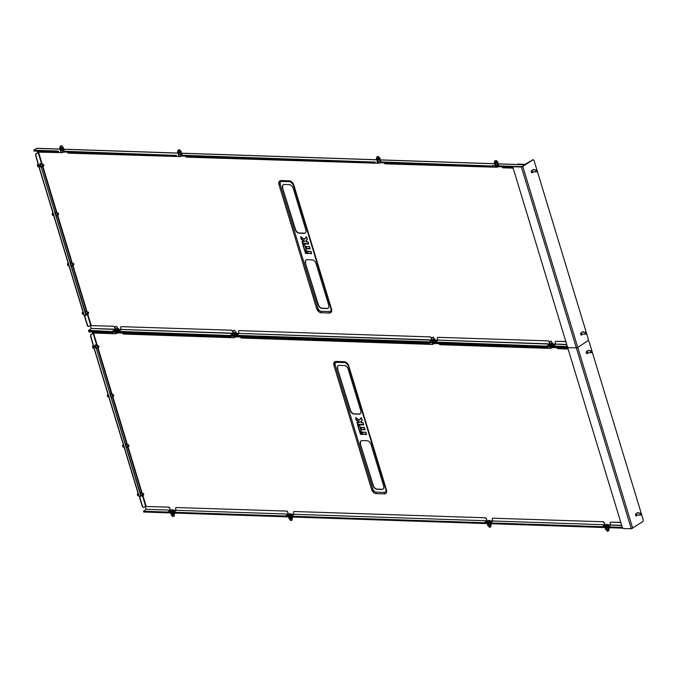 <?xml version="1.0" encoding="UTF-8"?>
<svg xmlns="http://www.w3.org/2000/svg" width="677" height="677" viewBox="0 0 677 677"><rect width="100%" height="100%" fill="white"/><g stroke="black" fill="none" stroke-linecap="round" stroke-linejoin="round"><path stroke-width="1.02" d="M140.867 495.962A1.142 0.787 -88.1 0 1 140.511 496.173A1.142 0.787 91.9 0 0 141.129 495.987M607.844 527.265L602.234 527.078L604.493 525.53M607.988 527.62L602.208 527.468L602.115 526.698L490.089 522.923L490.19 523.693L602.09 527.425M489.92 523.296L484.309 523.101L486.577 521.552M490.072 523.651L484.292 523.499L484.199 522.72L291.398 516.221L291.254 516.763L484.173 523.448M287.894 514.858L285.609 516.407L291.228 516.602M291.372 516.957L285.601 516.805L285.508 516.026L173.481 512.252L173.337 512.794L285.482 516.754M173.312 512.624L167.701 512.438L169.978 510.881M173.456 512.98L167.684 512.827L167.591 512.049L143.532 511.245L143.634 512.015L167.566 512.785M622.341 527.375L608.014 526.892L607.861 527.434L622.933 528.128M360.392 444.027L373.035 485.629A3.91 2.539 -123.7 0 0 376.945 489.259L381.896 489.429A3.91 2.539 -123.7 0 0 382.987 489.141A3.91 2.539 -123.7 0 0 383.647 485.984L371.013 444.383A3.91 2.539 -123.7 0 0 367.103 440.744L362.153 440.575A3.91 2.539 -123.7 0 0 361.053 440.871A3.91 2.539 -123.7 0 0 360.392 444.027L373.281 485.46A3.91 2.539 -123.7 0 0 377.191 489.099L382.141 489.268A3.91 2.539 -123.7 0 0 383.114 489.048M337.535 368.787L350.178 410.389A3.91 2.539 -123.7 0 0 354.079 414.019L359.038 414.189A3.91 2.539 -123.7 0 0 360.13 413.901A3.91 2.539 -123.7 0 0 360.79 410.744L348.147 369.143A3.91 2.539 -123.7 0 0 344.246 365.504L339.287 365.335A3.91 2.539 -123.7 0 0 338.195 365.631A3.91 2.539 -123.7 0 0 337.535 368.787L350.424 410.22A3.91 2.539 -123.7 0 0 354.333 413.859L359.284 414.028A3.91 2.539 -123.7 0 0 360.249 413.808M385.949 489.733A3.258 2.116 56.3 0 1 386.059 490.817A3.258 2.116 56.3 0 1 384.443 492.433L376.192 492.162A3.258 2.116 56.3 0 1 372.934 489.132M348.308 365.808L385.907 489.564A1.625 0.525 163.1 0 0 385.907 489.657L386.059 490.817M335.284 365.199A3.258 2.116 56.3 0 1 336.74 362.33L344.999 362.61A3.258 2.116 56.3 0 1 345.634 362.728A3.258 2.116 56.3 0 1 348.249 365.639A1.625 0.525 163.1 0 0 348.257 365.732L385.907 489.657A1.625 0.525 163.1 0 0 386.44 489.869L348.782 365.944A4.561 2.962 -123.7 0 0 344.229 361.704L335.97 361.425A4.561 2.962 -123.7 0 0 333.93 365.445L371.58 489.369A4.561 2.962 -123.7 0 0 376.133 493.618L384.392 493.888A4.561 2.962 -123.7 0 0 386.44 489.869M143.626 507.403L142.458 506.921L143.626 507.403L146.046 505.956L142.822 495.344M142.458 506.921L139.234 496.326M97.149 345.016L93.544 333.169L91.124 334.616L90.498 335.902L93.646 347.047L95.161 347.013L96.142 347.919L140.926 495.336L140.241 496.359L139.115 496.021M90.498 335.902L91.124 334.616M93.485 333.033L90.845 334.607M140.672 492.611A1.142 0.787 91.9 0 0 140.063 492.484M125.88 443.926A1.142 0.787 91.9 0 0 125.27 443.799M110.605 393.735A1.142 0.787 91.9 0 0 110.029 393.633M95.812 345.05A1.142 0.787 91.9 0 0 94.636 346.184M142.737 506.929L139.521 496.334M93.815 346.819L90.777 335.91M146.097 506.134L145.631 506.286L146.046 505.956M550.503 345.405L549.783 345.812L550.503 345.405M553.422 345.405L552.601 345.253L553.278 344.931L551.84 345.888L549.952 345.829L549.91 345.278M432.586 341.436L431.867 341.834L432.586 341.436M435.506 341.436L434.685 341.284L435.362 340.954L433.923 341.919L432.036 341.851L431.994 341.301M236.815 334.743L235.994 334.582L236.671 334.26L235.232 335.225L233.345 335.157L233.303 334.607M233.895 334.734L233.176 335.14L233.895 334.734M118.898 330.765L118.069 330.613L118.754 330.283L117.307 331.248L115.428 331.188L115.386 330.638M115.979 330.765L115.259 331.163L115.979 330.765M113.626 332.297L118.585 332.458M231.542 336.266L236.501 336.435M430.233 342.96L429.565 343.366L429.463 342.587L435.193 343.129M548.15 346.937L553.117 347.106M608.505 526.173L607.954 526.139M604.781 526.647L604.451 525.58L605.136 525.978L608.031 524.785L608.361 525.851L607.252 526.647L604.739 526.681M490.588 522.195L490.038 522.17M486.856 522.669L486.535 521.603L487.22 522.001L490.114 520.808L490.444 521.874L489.336 522.669L486.822 522.703M291.897 515.502L291.372 515.476M173.981 511.533L173.456 511.499M172.525 512.083L172.203 511.008L173.464 510.221L173.794 511.287L172.525 512.083L170.215 512.04M608.344 525.809L606.736 526.757M490.427 521.832L488.819 522.788M288.351 516.035L288.114 515.578M291.669 515.129L290.221 516.094M170.426 512.057L170.198 511.6M173.752 511.16L172.305 512.117M94.137 346.979L95.161 347.013M140.241 496.359L140.926 495.336M96.142 347.919L140.681 495.496M95.889 348.088L94.915 347.174M361.179 440.795A3.91 2.539 -123.7 0 0 360.646 443.858M338.322 365.555A3.91 2.539 -123.7 0 0 337.781 368.618M359.267 421.822L359.064 422.507L356.153 420.002L356.424 419.63L359.267 421.822L359.267 422.575L357.295 422.507L357.837 424.276L363.541 424.471M363.067 422.778L363.718 424.911L357.718 424.707L357.007 422.346L359.411 422.287M356.153 420.002L355.67 417.523L359.259 420.138M362.212 420.29L360.714 422.016L362.246 420.053L361.163 417.709L359.284 420.146M361.163 417.709L359.402 420.138L361.526 417.878M435.319 342.824L435.463 343.561L547.363 347.293M88.755 331.146L88.899 331.882L112.831 332.644M553.236 346.802L553.38 347.538L568.189 347.995M118.703 332.153L118.856 332.889L230.755 336.621M236.62 336.13L236.772 336.867L429.446 343.315M550.909 347.919L550.486 348.427L439.881 344.703L438.865 343.679M550.486 348.427L550.756 347.902M432.992 343.941L432.569 344.458L241.19 338.009L240.174 336.977M432.569 344.458L432.831 343.933M234.31 337.231L233.878 337.764L123.273 334.032L122.258 333.008M233.878 337.764L234.157 337.205M568.113 349.027L557.797 348.672L556.782 347.648M116.393 333.262L115.962 333.786L92.614 332.999L92.309 332.001M115.962 333.786L116.241 333.228M620.826 522.517L610.51 522.17L620.775 522.348M621.681 525.318L610.654 524.954L610.07 523.033L610.51 522.17M608.064 524.878L621.748 525.547M608.014 526.892L610.595 525.166M603.444 521.764L492.594 518.201L603.444 521.764L604.417 522.669L604.976 525.098M604.417 522.669L604.756 524.751L492.738 520.977L492.154 519.056L492.594 518.201M604.172 522.83L603.199 521.925M490.148 520.909L604.756 524.751M604.696 524.971L602.115 526.698M490.089 522.923L492.678 521.197M485.527 517.787L293.903 511.499L485.527 517.787L486.501 518.692L487.059 521.121M486.501 518.692L486.839 520.782L294.046 514.283L293.463 512.362L293.903 511.499M486.255 518.861L485.282 517.947M294.046 514.283L486.839 520.782M486.78 520.994L484.199 522.72M291.398 516.221L293.987 514.495M286.836 511.093L175.978 507.53L286.836 511.093L287.81 511.998L288.368 514.427M287.81 511.998L288.148 514.08L176.122 510.306L175.546 508.393L175.978 507.53M287.564 512.167L286.591 511.253M176.122 510.306L288.148 514.08M288.089 514.3L285.508 516.026M173.481 512.252L176.071 510.526M168.92 507.115L145.327 506.498L168.92 507.115L169.893 508.029L170.452 510.45M169.893 508.029L170.232 510.111L146.173 509.299L145.327 506.498M169.648 508.19L168.666 507.285M146.173 509.299L170.232 510.111M170.172 510.323L167.591 512.049M143.532 511.245L146.114 509.519M334.226 362.203L373.882 492.704M86.199 314.534A1.142 0.787 -88.1 0 1 85.556 315.304A1.142 0.787 91.9 0 0 86.478 314.543M552.889 346.396L547.278 346.209L549.622 344.61M547.278 346.209L435.142 342.046L435.235 342.824L547.134 346.556M431.596 340.277L429.243 341.851L429.345 342.621L434.972 342.418M429.243 341.851L236.451 335.352L236.298 335.894L429.218 342.579M236.281 335.724L230.662 335.538L232.854 334.04M230.662 335.538L118.534 331.383L118.627 332.153L230.527 335.885M118.365 331.755L112.754 331.561L114.938 330.071M112.737 331.561L88.577 330.368L88.679 331.146L112.61 331.908M567.385 346.506L553.058 346.023L552.914 346.565L567.986 347.259M305.445 263.15L318.08 304.752A3.91 2.539 -123.7 0 0 321.99 308.39L326.94 308.56A3.91 2.539 -123.7 0 0 328.04 308.263A3.91 2.539 -123.7 0 0 328.7 305.115L316.057 263.514A3.91 2.539 -123.7 0 0 312.148 259.875L307.197 259.706A3.91 2.539 -123.7 0 0 306.106 260.002A3.91 2.539 -123.7 0 0 305.445 263.15L318.334 304.591A3.91 2.539 -123.7 0 0 322.235 308.23L327.186 308.39A3.91 2.539 -123.7 0 0 328.159 308.179M282.58 187.91L295.223 229.511A3.91 2.539 -123.7 0 0 299.132 233.15L304.083 233.32A3.91 2.539 -123.7 0 0 305.175 233.023A3.91 2.539 -123.7 0 0 305.835 229.875L293.2 188.274A3.91 2.539 -123.7 0 0 289.291 184.635L284.34 184.466A3.91 2.539 -123.7 0 0 283.24 184.762A3.91 2.539 -123.7 0 0 282.58 187.91L295.468 229.351A3.91 2.539 -123.7 0 0 299.378 232.99L304.328 233.15A3.91 2.539 -123.7 0 0 305.293 232.939M330.994 308.856A3.258 2.116 56.3 0 1 331.112 309.939A3.258 2.116 56.3 0 1 329.487 311.564L321.236 311.285A3.258 2.116 56.3 0 1 317.978 308.255M293.353 184.939L330.951 308.695A1.625 0.525 163.1 0 0 330.951 308.788L331.112 309.939M280.329 184.33A3.258 2.116 56.3 0 1 281.793 181.461L290.044 181.741A3.258 2.116 56.3 0 1 290.678 181.859A3.258 2.116 56.3 0 1 293.302 184.77A1.625 0.525 163.1 0 0 293.302 184.863L330.951 308.788A1.625 0.525 163.1 0 0 331.485 309L293.835 185.075A4.561 2.962 -123.7 0 0 289.274 180.835L281.023 180.556A4.561 2.962 -123.7 0 0 278.975 184.576L316.624 308.5A4.561 2.962 -123.7 0 0 321.186 312.74L329.437 313.019A4.561 2.962 -123.7 0 0 331.485 309M88.67 326.534L87.502 326.052L88.67 326.534L91.09 325.078L87.688 313.883M87.502 326.052L84.278 315.457M42.016 163.555L38.589 152.291L36.177 153.747L35.542 155.033L38.691 166.178L40.214 166.136L41.187 167.05L85.971 314.458L85.285 315.49L84.16 315.152M35.542 155.033L36.177 153.747M38.589 152.291L35.889 153.738M71.381 266.433A1.142 0.787 91.9 0 0 71.686 265.858M56.14 216.276A1.142 0.787 91.9 0 0 56.47 215.574L55.726 215.667M41.348 167.591A1.142 0.787 91.9 0 0 41.678 166.889L40.933 166.982L40.205 165.45L40.772 163.741L42.067 163.555L39.943 163.707L39.604 166.119M87.782 326.06L84.566 315.465M38.86 165.95L35.822 155.041M91.141 325.256L90.676 325.417L91.09 325.078M57.883 151.775L33.952 151.013L33.85 150.235L36.643 148.373A0.719 0.491 -88.1 0 1 37.074 148.39M525.394 164.765A0.719 0.491 91.9 0 0 525.174 164.833L522.382 166.694L492.433 165.687L498.162 166.229M495.632 164.503L494.735 165.163L496.994 165.374L498.805 164.562L497.637 164.384M377.715 160.534L376.818 161.185L379.078 161.397L380.889 160.584L379.721 160.407M178.965 153.857L178.127 154.491L180.387 154.703L182.198 153.891L180.962 153.713M61.048 149.879L60.211 150.514L62.462 150.734L64.273 149.913L63.046 149.735M175.8 155.752L63.63 151.589M374.491 162.446L181.554 155.566M492.407 166.415L380.246 162.26M495.826 165.247L494.938 165.29M498.712 164.782L497.747 164.739M377.825 160.881L377.021 161.321M380.787 160.813L379.831 160.762M182.096 154.111L181.191 154.068M179.075 154.212L178.33 154.618M64.18 150.142L63.274 150.099M61.15 150.235L60.414 150.649M552.491 344.898L553.278 344.931M434.575 340.929L435.362 340.954M235.884 334.235L236.671 334.26M117.967 330.258L118.754 330.283M39.19 166.102L40.214 166.136M85.285 315.49L85.971 314.458M41.187 167.05L85.725 314.627M40.942 167.211L39.96 166.305M306.232 259.917A3.91 2.539 -123.7 0 0 305.691 262.989M283.367 184.677A3.91 2.539 -123.7 0 0 282.834 187.749M304.32 240.944L304.117 241.638L301.206 239.133L301.468 238.761L304.32 240.944L304.312 241.697L302.348 241.63L302.881 243.407L308.585 243.593M308.111 241.909L308.763 244.042L302.771 243.838L302.052 241.477L304.455 241.41M301.206 239.133L300.715 236.645L304.312 239.269M307.265 239.421L305.759 241.139L307.29 239.184L306.207 236.84L304.337 239.277M306.207 236.84L304.447 239.269L306.571 237.001M493.194 166.068L380.406 161.913M58.671 151.42L58.002 151.826L57.909 151.047L33.85 150.235M498.331 165.89L498.424 166.66L513.234 167.117M176.587 155.397L63.799 151.242M375.278 162.091L181.715 155.219M495.869 167.219L384.925 163.834L383.91 162.802M377.952 163.242L186.234 157.132L185.219 156.108M179.244 156.582L68.318 153.163L67.302 152.139M513.166 168.15L502.842 167.803L501.835 166.779M61.319 152.613L37.658 152.13L37.353 151.123M565.87 341.648L555.555 341.301L565.82 341.47M566.725 344.449L555.699 344.077L555.115 342.164L555.555 341.301M552.957 344.001L566.793 344.669M553.058 346.023L555.639 344.297M548.488 340.886L437.638 337.324L548.488 340.886L549.919 343.281M549.394 343.865L437.782 340.108L437.198 338.187L437.638 337.324M549.47 341.8L549.682 343.476M549.225 341.961L548.243 341.056M435.04 340.032L549.462 344.085M549.512 344.255L547.16 345.82M435.142 342.046L437.723 340.319M430.572 336.918L238.947 330.63L430.572 336.918L432.002 339.304M431.477 339.896L239.091 333.406L238.507 331.493L238.947 330.63M431.554 337.823L431.765 339.499M431.3 337.992L430.327 337.078M236.544 333.338L431.545 340.116M236.451 335.352L239.032 333.626M431.698 340.633L429.353 342.207M231.881 330.215L121.031 326.661L231.881 330.215L233.311 332.61M232.727 333.194L121.175 329.437L120.591 327.516L121.031 326.661M232.863 331.129L233.074 332.805M232.609 331.29L231.636 330.384M118.619 329.369L232.66 333.414M232.744 333.685L230.552 335.157M118.534 331.383L121.115 329.648M113.964 326.246L90.371 325.62L113.964 326.246L115.395 328.641M114.811 329.225L91.217 328.43L90.371 325.62M114.938 327.152L115.149 328.827M114.692 327.321L113.719 326.407M91.217 328.43L114.743 329.437M114.828 329.716L112.636 331.18M88.577 330.368L91.167 328.641M279.279 181.334L318.926 311.835M116.766 332.399L117.028 333.27L116.461 333.27L115.623 332.365M116.461 326.382L115.107 326.856L116.461 326.382M116.639 326.466L115.09 326.94M118.805 332.678L117.265 333.228A1.549 0.499 -16.9 0 0 118.331 332.906M118.17 330.021A1.464 0.474 163.1 0 1 118.128 330.063A1.464 0.474 163.1 0 1 115.852 330.757A1.464 0.474 163.1 0 1 115.75 330.74M117.866 328.125L118.331 328.413L117.392 329.208L117.705 330.249L118.653 329.454L115.894 330.714L115.581 329.674L114.718 329.36L115.505 330.689M117.324 328.159L117.468 328.599L115.589 329.174L115.462 328.734M117.29 328.049A1.464 0.474 163.1 0 1 117.519 328.057A1.464 0.474 163.1 0 1 117.696 328.1A1.464 0.474 163.1 0 1 117.129 328.92A1.464 0.474 163.1 0 1 115.225 329.234A1.464 0.474 163.1 0 1 115.242 328.751A1.464 0.474 163.1 0 1 115.42 328.616M117.392 329.208L115.581 329.674M118.331 328.413L118.653 329.454M114.718 329.36L115.665 328.565M171.315 511.025A1.549 0.499 163.1 0 1 170.206 510.881A1.549 0.499 163.1 0 1 171.01 510.145A1.549 0.499 163.1 0 1 172.051 509.823A1.549 0.499 163.1 0 1 172.085 509.823A1.549 0.499 163.1 0 1 173.117 510.17A1.549 0.499 163.1 0 1 171.315 511.025M171.23 510.06L169.969 510.856L170.452 511.33L172.203 511.008M174.26 516.111L172.703 516.585M172.144 515.299L172.5 516.466L173.194 516.559L174.344 516.018L174.014 514.723M170.291 511.922L169.969 510.856M173.464 510.221L172.11 509.815M170.773 512.396L170.452 511.33M174.082 512.751L174.319 513.141L172.99 513.919L171.264 514.198L170.866 513.699L171.577 515.239L174.192 514.596A1.464 0.474 163.1 0 1 171.924 515.282A1.464 0.474 163.1 0 1 171.797 515.265M173.634 513.031L171.653 513.708L171.526 513.259M173.828 513.031A1.464 0.474 163.1 0 1 172.407 513.716A1.464 0.474 163.1 0 1 171.154 513.682A1.464 0.474 163.1 0 1 171.315 513.276A1.464 0.474 163.1 0 1 171.493 513.149M170.866 513.699L171.315 513.276M171.425 515.121L171.264 514.198M172.99 513.919L173.312 514.96M174.319 513.141L174.632 514.182M62.292 151.546L62.589 152.503L61.852 152.63L61.065 152.579L60.744 151.496M61.328 145.724L60.151 146.207L61.328 145.724M61.675 145.809L60.126 146.283M63.841 152.012L61.852 152.63M62.242 152.579L62.301 152.57A1.549 0.499 -16.9 0 0 62.301 152.57A1.549 0.499 -16.9 0 0 63.367 152.249A1.549 0.499 -16.9 0 0 63.384 152.24L63.401 152.232M63.003 148.627A1.464 0.474 163.1 0 1 62.944 148.686A1.464 0.474 163.1 0 1 60.676 149.372A1.464 0.474 163.1 0 1 60.549 149.346M62.115 146.664A1.464 0.474 163.1 0 1 62.335 146.681L63.071 147.222L61.742 148.009L60.016 148.288L59.618 147.781L59.931 148.822L60.338 149.329L62.944 148.686M60.177 149.211L60.016 148.288M62.149 146.782L62.284 147.222L60.405 147.789L60.278 147.349M62.335 146.681A1.464 0.474 163.1 0 1 62.656 146.807A1.464 0.474 163.1 0 1 61.59 147.679A1.464 0.474 163.1 0 1 59.906 147.764A1.464 0.474 163.1 0 1 60.067 147.366A1.464 0.474 163.1 0 1 60.245 147.239M61.742 148.009L62.064 149.05M63.071 147.222L63.384 148.263M59.618 147.781L60.067 147.366M139.03 495.962L137.753 495.699L137.456 494.828L138.125 492.475M142.678 494.684A0.812 0.559 91.9 0 0 143.727 494.075A0.973 0.677 -88.1 0 1 143.744 494.117L143.736 494.092A0.812 0.559 91.9 0 0 142.678 494.684M143.727 494.642L143.719 494.692A0.973 0.677 -88.1 0 1 142.458 494.735A0.973 0.677 -88.1 0 1 143.736 494.092M138.836 495.776L138.243 493.829M138.15 493.982L137.296 493.956M138.607 495.725L137.753 495.699M140.418 495.911L142.001 496.013L140.655 495.86M142.111 495.319A1.219 0.838 -88.1 0 1 140.816 494.227A1.219 0.838 -88.1 0 1 142.178 493.364M140.638 494.379A1.464 1.007 -88.1 0 1 141.755 492.864A1.464 1.007 -88.1 0 1 142.432 493.372M142.365 495.327A1.464 1.007 -88.1 0 1 141.544 495.784A1.464 1.007 -88.1 0 1 140.918 495.361M142.441 495.327L142.001 496.013M140.181 494.168L140.951 492.619L142.517 493.372M140.951 492.619L140.114 492.594M108.98 397.06L107.702 396.798L107.406 395.918L108.075 393.574M112.627 395.774A0.812 0.559 91.9 0 0 113.677 395.165A0.812 0.559 91.9 0 0 112.627 395.774M113.668 395.791L113.677 395.74A0.973 0.677 -88.1 0 1 112.407 395.833A0.973 0.677 -88.1 0 1 113.694 395.216L113.694 395.241M108.785 396.874L108.193 394.919M108.1 395.08L107.245 395.055M108.557 396.824L107.702 396.798M110.131 395.596L110.698 393.887L111.993 393.701L109.869 393.853M112.06 396.409A1.219 0.838 -88.1 0 1 110.766 395.537A1.219 0.838 -88.1 0 1 112.128 394.463M112.314 396.417A1.464 1.007 -88.1 0 1 111.671 396.874A1.464 1.007 -88.1 0 1 110.901 396.502M110.588 395.47A1.464 1.007 -88.1 0 1 111.527 393.963A1.464 1.007 -88.1 0 1 112.382 394.471M112.416 396.426L110.859 397.128M110.698 393.887L110.097 393.862M111.993 393.701L112.72 395.233M536.032 170.418A0.812 0.559 91.9 0 0 536.996 171.188A0.812 0.559 91.9 0 0 536.032 170.418M536.979 171.239L536.996 171.188A0.973 0.677 -88.1 0 1 535.735 171.332A0.973 0.677 -88.1 0 1 537.005 170.663L537.013 170.68M585.343 332.703A0.812 0.559 91.9 0 0 586.299 333.473A0.812 0.559 91.9 0 0 585.343 332.703M586.299 333.473L586.29 333.516A0.973 0.677 -88.1 0 1 585.038 333.617A0.973 0.677 -88.1 0 1 586.316 332.94L586.307 332.915M590.987 351.287A0.812 0.559 91.9 0 0 591.952 352.057A0.812 0.559 91.9 0 0 590.987 351.287M591.943 352.082A0.973 0.677 -88.1 0 1 590.691 352.201A0.973 0.677 -88.1 0 1 591.96 351.532M640.298 513.572A0.812 0.559 91.9 0 0 641.254 514.342A0.812 0.559 91.9 0 0 640.298 513.572M641.237 514.393L641.254 514.342A0.973 0.677 -88.1 0 1 639.993 514.486A0.973 0.677 -88.1 0 1 641.263 513.818L641.271 513.835M236.095 333.989A1.464 0.474 163.1 0 1 236.045 334.04A1.464 0.474 163.1 0 1 233.777 334.726A1.464 0.474 163.1 0 1 233.667 334.709M235.782 332.094L236.248 332.39L235.308 333.177L235.621 334.218L236.569 333.431L233.421 334.666L233.497 333.651L232.634 333.329L233.421 334.666M235.249 332.136L235.384 332.576L233.506 333.152L233.379 332.703M235.215 332.026A1.464 0.474 163.1 0 1 235.435 332.035A1.464 0.474 163.1 0 1 235.621 332.077A1.464 0.474 163.1 0 1 235.046 332.889A1.464 0.474 163.1 0 1 233.142 333.211A1.464 0.474 163.1 0 1 233.167 332.72A1.464 0.474 163.1 0 1 233.345 332.593M235.308 333.177L233.497 333.651M236.248 332.39L236.569 333.431M232.634 333.329L233.582 332.542M234.682 336.376L234.944 337.239L234.386 337.248L233.54 336.334M234.386 330.359L233.032 330.833L234.386 330.359M234.555 330.444L233.006 330.909M236.722 336.647L235.181 337.205A1.549 0.499 -16.9 0 0 236.248 336.875M289.231 515.002A1.549 0.499 163.1 0 1 288.123 514.85A1.549 0.499 163.1 0 1 288.935 514.122A1.549 0.499 163.1 0 1 289.968 513.801A1.549 0.499 163.1 0 1 290.001 513.792A1.549 0.499 163.1 0 1 291.034 514.148A1.549 0.499 163.1 0 1 289.231 515.002M289.147 514.038L287.886 514.825L288.368 515.299L290.12 514.985L291.381 514.19L290.027 513.792M292.176 520.088L290.619 520.554M290.061 519.267L290.416 520.435L291.118 520.537L292.261 519.987L291.931 518.7M287.886 514.825L288.69 516.373L291.711 515.265L291.381 514.19M290.441 516.052L290.12 514.985M288.69 516.373L288.368 515.299M291.999 516.729L292.236 517.11L290.907 517.897L289.181 518.176L288.783 517.668L289.502 519.217L292.109 518.565A1.464 0.474 163.1 0 1 289.841 519.259A1.464 0.474 163.1 0 1 289.714 519.234M291.55 517L289.57 517.677L289.443 517.236M291.745 517.008A1.464 0.474 163.1 0 1 290.323 517.693A1.464 0.474 163.1 0 1 289.071 517.651A1.464 0.474 163.1 0 1 289.231 517.253A1.464 0.474 163.1 0 1 289.409 517.118M288.783 517.668L289.231 517.253M289.341 519.098L289.181 518.176M290.907 517.897L291.228 518.937M292.236 517.11L292.549 518.15M180.209 155.515L180.505 156.48L179.769 156.599L178.982 156.556L178.66 155.465M179.244 149.693L178.068 150.176L179.244 149.693M179.6 149.786L178.364 150.599L178.043 150.252M181.758 155.981L179.769 156.599M180.167 156.556L180.217 156.548A1.549 0.499 -16.9 0 0 180.217 156.548A1.549 0.499 -16.9 0 0 181.292 156.218A1.549 0.499 -16.9 0 0 181.301 156.218L181.318 156.209M180.92 152.604A1.464 0.474 163.1 0 1 180.861 152.655A1.464 0.474 163.1 0 1 178.593 153.349A1.464 0.474 163.1 0 1 178.466 153.324M180.031 150.641A1.464 0.474 163.1 0 1 180.251 150.649L180.987 151.199L179.659 151.986L177.933 152.266L177.535 151.758L178.254 153.307L180.861 152.655M178.093 153.18L177.933 152.266M180.065 150.751L180.2 151.191L178.322 151.766L178.195 151.318M180.251 150.649A1.464 0.474 163.1 0 1 180.573 150.785A1.464 0.474 163.1 0 1 179.507 151.656A1.464 0.474 163.1 0 1 177.823 151.741A1.464 0.474 163.1 0 1 177.983 151.343A1.464 0.474 163.1 0 1 178.161 151.208M179.659 151.986L179.98 153.027M180.987 151.199L181.309 152.24M177.535 151.758L177.983 151.343M551.747 347.876A1.549 0.499 -16.9 0 0 551.789 347.868A1.549 0.499 -16.9 0 0 552.855 347.546A1.549 0.499 -16.9 0 0 552.872 347.538L550.545 347.876L550.283 347.005M551.84 347.064L552.068 347.809L551.332 347.927M549.969 341.707L551.103 341.056L549.969 341.707M551.163 341.106L549.936 341.927L549.614 341.58M549.986 343.374L550.579 343.806L551.992 343.247L551.857 342.807M549.952 343.256A1.464 0.474 -16.9 0 0 549.775 343.391A1.464 0.474 -16.9 0 0 550.494 343.908A1.464 0.474 -16.9 0 0 552.144 343.273A1.464 0.474 -16.9 0 0 552.043 342.706A1.464 0.474 -16.9 0 0 551.823 342.689M552.449 342.757L551.569 342.74L552.745 343.298L551.349 344.068L549.656 344.305L549.775 343.391M550.274 345.38A1.464 0.474 -16.9 0 0 550.384 345.397A1.464 0.474 -16.9 0 0 550.943 345.38A1.464 0.474 -16.9 0 0 552.652 344.711A1.464 0.474 -16.9 0 0 552.72 344.644M549.36 343.764L549.969 345.346L551.662 345.109L551.349 344.068M549.656 344.305L549.969 345.346L550.858 345.363M551.662 345.109L553.058 344.339L552.745 343.298M607.591 524.506A1.549 0.499 163.1 0 1 606.77 525.394A1.549 0.499 163.1 0 1 604.832 525.64A1.549 0.499 163.1 0 1 605.543 524.785A1.549 0.499 163.1 0 1 606.609 524.463A1.549 0.499 163.1 0 1 607.591 524.506M608.031 524.785L606.609 524.463M608.784 530.751L607.277 531.267M607.032 531.005L608.826 530.463M605.458 527.044L605.136 525.978M607.252 526.647L606.922 525.58M605.56 524.785L604.451 525.58M606.05 527.908L606.947 528.272L608.166 527.671M606.017 527.789A1.464 0.474 -16.9 0 0 605.839 527.925A1.464 0.474 -16.9 0 0 606.931 528.365A1.464 0.474 -16.9 0 0 608.352 527.679M608.919 527.628L606.084 528.855L605.314 528.492L606.355 527.696M606.321 529.905A1.464 0.474 -16.9 0 0 606.448 529.93A1.464 0.474 -16.9 0 0 607.379 529.837A1.464 0.474 -16.9 0 0 608.716 529.236A1.464 0.474 -16.9 0 0 608.767 529.194M605.314 528.492L605.636 529.532L607.337 529.812L609.232 528.669L608.936 527.696M607.878 528.424L608.2 529.465L609.232 528.669M605.636 529.532L606.397 529.896L606.084 528.855M496.85 167.227A1.549 0.499 -16.9 0 0 496.901 167.219A1.549 0.499 -16.9 0 0 497.967 166.889A1.549 0.499 -16.9 0 0 498.01 166.872L496.097 167.261L495.192 166.136M496.901 167.219L496.173 166.161M494.904 161.05L496.207 160.407L494.904 161.05M496.275 160.457L494.718 160.923M498.069 164.748L498.653 164.833M498.433 166.66L513.208 167.16M494.87 161.998L495.776 162.362L496.74 161.422M494.836 161.879A1.464 0.474 -16.9 0 0 494.659 162.015A1.464 0.474 -16.9 0 0 495.75 162.455A1.464 0.474 -16.9 0 0 497.13 161.811A1.464 0.474 -16.9 0 0 496.926 161.321A1.464 0.474 -16.9 0 0 496.706 161.312M494.904 162.945L495.217 163.986L494.455 163.622L496.165 163.902L498.06 162.759L496.977 161.354L497.739 161.718L496.706 162.514L494.904 162.945L494.142 162.582L495.175 161.786M495.149 163.995A1.464 0.474 -16.9 0 0 495.268 164.02A1.464 0.474 -16.9 0 0 496.199 163.927A1.464 0.474 -16.9 0 0 497.536 163.326A1.464 0.474 -16.9 0 0 497.587 163.284M494.455 163.622L494.142 162.582M498.06 162.759L497.02 163.555L496.706 162.514M432.07 339.397L432.654 339.829L434.075 339.27L433.94 338.83M432.036 339.287A1.464 0.474 -16.9 0 0 431.858 339.414A1.464 0.474 -16.9 0 0 432.569 339.93A1.464 0.474 -16.9 0 0 434.228 339.304A1.464 0.474 -16.9 0 0 434.126 338.728A1.464 0.474 -16.9 0 0 433.906 338.72M434.532 338.779L433.652 338.762L434.829 339.321L433.432 340.099L431.74 340.328L431.858 339.414M432.358 341.403A1.464 0.474 -16.9 0 0 432.468 341.42A1.464 0.474 -16.9 0 0 433.018 341.403A1.464 0.474 -16.9 0 0 434.736 340.734A1.464 0.474 -16.9 0 0 434.795 340.675M431.444 339.786L432.053 341.369L433.745 341.14L433.432 340.099M431.74 340.328L432.053 341.369L432.942 341.386M433.745 341.14L435.142 340.362L434.829 339.321M433.872 343.899L433.813 343.908A1.549 0.499 -16.9 0 0 433.872 343.899A1.549 0.499 -16.9 0 0 434.939 343.569A1.549 0.499 -16.9 0 0 434.956 343.569L432.628 343.908L432.366 343.036M433.923 343.087L434.152 343.831L433.415 343.95M432.053 337.73L433.187 337.087L432.053 337.73M433.246 337.138L432.019 337.95L431.698 337.603M489.666 520.528A1.549 0.499 163.1 0 1 488.853 521.425A1.549 0.499 163.1 0 1 486.915 521.662A1.549 0.499 163.1 0 1 487.626 520.816A1.549 0.499 163.1 0 1 488.692 520.486A1.549 0.499 163.1 0 1 489.666 520.528M490.114 520.808L488.726 520.486M490.867 526.782L489.361 527.298M489.116 527.036L490.91 526.494M487.542 523.067L487.22 522.001M489.336 522.669L489.006 521.603M487.643 520.808L486.535 521.603M488.134 523.93L489.031 524.303L490.241 523.693M488.1 523.82A1.464 0.474 -16.9 0 0 487.922 523.947A1.464 0.474 -16.9 0 0 489.014 524.387A1.464 0.474 -16.9 0 0 490.436 523.702M491.003 523.651L488.159 524.878L487.398 524.514L488.439 523.719M488.405 525.927A1.464 0.474 -16.9 0 0 488.532 525.953A1.464 0.474 -16.9 0 0 489.463 525.868A1.464 0.474 -16.9 0 0 490.8 525.267A1.464 0.474 -16.9 0 0 490.85 525.217M487.398 524.514L487.719 525.555L489.42 525.834L491.316 524.7L491.02 523.727M489.962 524.447L490.283 525.487L491.316 524.7M487.719 525.555L488.481 525.919L488.159 524.878M378.934 163.25A1.549 0.499 -16.9 0 0 378.976 163.242A1.549 0.499 -16.9 0 0 380.051 162.92A1.549 0.499 -16.9 0 0 380.093 162.903L378.181 163.284L377.275 162.158M378.976 163.242L378.257 162.192M376.987 157.072L378.291 156.429L376.987 157.072M378.358 156.48L376.801 156.954M380.144 160.771L380.736 160.855M376.954 158.02L377.859 158.393L378.824 157.453M376.92 157.91A1.464 0.474 -16.9 0 0 376.742 158.037A1.464 0.474 -16.9 0 0 377.834 158.477A1.464 0.474 -16.9 0 0 379.213 157.843A1.464 0.474 -16.9 0 0 379.01 157.352A1.464 0.474 -16.9 0 0 378.79 157.335M376.987 158.968L377.301 160.009L376.539 159.645L378.24 159.924L380.144 158.782L379.061 157.377L379.822 157.741L378.79 158.536L376.987 158.968L376.226 158.604L377.258 157.809M377.233 160.017A1.464 0.474 -16.9 0 0 377.351 160.043A1.464 0.474 -16.9 0 0 378.282 159.958A1.464 0.474 -16.9 0 0 379.619 159.357A1.464 0.474 -16.9 0 0 379.67 159.307M376.539 159.645L376.226 158.604M380.144 158.782L379.103 159.577L378.79 158.536M95.076 345.168L94.509 346.886L95.339 346.912L95.906 345.202L97.2 345.016L95.906 345.202M97.268 347.724A1.219 0.838 -88.1 0 1 95.973 346.852A1.219 0.838 -88.1 0 1 97.336 345.778M97.522 347.733A1.464 1.007 -88.1 0 1 96.879 348.19A1.464 1.007 -88.1 0 1 95.795 346.878A1.464 1.007 -88.1 0 1 96.735 345.278A1.464 1.007 -88.1 0 1 97.59 345.786M95.745 347.555L95.339 346.912M97.623 347.741L96.066 348.443M97.2 345.016L97.928 346.548M94.188 348.376L92.91 348.113L92.614 347.233L93.282 344.889M97.835 347.089A0.812 0.559 91.9 0 0 98.893 346.48A0.973 0.677 -88.1 0 1 98.901 346.531L98.893 346.506A0.812 0.559 91.9 0 0 97.835 347.089M98.884 347.056L98.876 347.106A0.973 0.677 -88.1 0 1 97.615 347.149A0.973 0.677 -88.1 0 1 98.893 346.506M93.993 348.19L93.553 345.964M93.308 346.396L92.453 346.37M93.764 348.139L92.91 348.113M127.318 446.634A1.219 0.838 -88.1 0 1 126.024 445.542A1.219 0.838 -88.1 0 1 127.386 444.679M125.846 445.694A1.464 1.007 -88.1 0 1 126.963 444.18A1.464 1.007 -88.1 0 1 127.64 444.687M127.572 446.642A1.464 1.007 -88.1 0 1 126.751 447.099A1.464 1.007 -88.1 0 1 126.159 446.727M127.657 446.642L127.208 447.328L125.922 447.175M125.397 445.483L126.159 443.934L127.725 444.687M127.208 447.328L126.379 447.302M126.159 443.934L125.321 443.909M124.238 447.277L122.96 447.015L122.664 446.143L123.332 443.79M127.885 445.991A0.812 0.559 91.9 0 0 128.935 445.39A0.812 0.559 91.9 0 0 127.885 445.991M128.926 446.008L128.935 445.957A0.973 0.677 -88.1 0 1 127.665 446.05A0.973 0.677 -88.1 0 1 128.952 445.432M124.043 447.091L123.451 445.144M123.358 445.297L122.503 445.271M123.815 447.04L122.96 447.015M42.143 166.263A1.219 0.838 -88.1 0 1 40.84 165.391A1.219 0.838 -88.1 0 1 42.202 164.316M42.397 166.271A1.464 1.007 -88.1 0 1 41.746 166.728A1.464 1.007 -88.1 0 1 40.662 165.416A1.464 1.007 -88.1 0 1 41.602 163.817A1.464 1.007 -88.1 0 1 42.456 164.325M40.772 163.741L39.943 163.707M40.205 165.45L39.376 165.416M42.49 166.28L41.686 166.889M42.067 163.555L42.795 165.086M54.998 214.135L55.565 212.426L56.86 212.239L54.735 212.392M56.927 214.947A1.219 0.838 -88.1 0 1 55.632 214.076A1.219 0.838 -88.1 0 1 56.995 213.001M57.181 214.956A1.464 1.007 -88.1 0 1 56.538 215.413A1.464 1.007 -88.1 0 1 55.768 215.041M55.455 214.008A1.464 1.007 -88.1 0 1 56.394 212.502A1.464 1.007 -88.1 0 1 57.249 213.01M55.565 212.426L54.964 212.4M57.283 214.964L56.479 215.574M56.86 212.239L57.587 213.771M72.185 265.172A1.219 0.838 -88.1 0 1 70.89 264.081A1.219 0.838 -88.1 0 1 72.253 263.218M70.713 264.233A1.464 1.007 -88.1 0 1 71.83 262.718A1.464 1.007 -88.1 0 1 72.507 263.226M72.439 265.181A1.464 1.007 -88.1 0 1 71.618 265.638A1.464 1.007 -88.1 0 1 71.026 265.266M72.524 265.181L72.075 265.866L70.789 265.714M70.264 264.022L71.026 262.473L72.591 263.226M72.075 265.866L71.246 265.841M71.026 262.473L70.196 262.448M86.978 313.857A1.219 0.838 -88.1 0 1 85.683 312.766A1.219 0.838 -88.1 0 1 87.045 311.902M85.505 312.918A1.464 1.007 -88.1 0 1 86.622 311.403A1.464 1.007 -88.1 0 1 87.299 311.911M87.231 313.866A1.464 1.007 -88.1 0 1 86.411 314.323A1.464 1.007 -88.1 0 1 85.818 313.95M87.316 313.866L86.868 314.551M85.057 312.706L85.818 311.158L87.384 311.911M85.818 311.158L84.98 311.132M39.054 166.914L37.777 166.652L37.48 165.772L38.149 163.428M42.702 165.628A0.812 0.559 91.9 0 0 43.76 165.019A0.812 0.559 91.9 0 0 42.702 165.628M43.743 165.645L43.76 165.594A0.973 0.677 -88.1 0 1 42.482 165.687A0.973 0.677 -88.1 0 1 43.768 165.07L43.777 165.095M38.86 166.728L38.42 164.503M38.183 164.934L37.32 164.909M38.631 166.677L37.777 166.652M53.847 215.599L52.569 215.337L52.273 214.457L52.941 212.113M57.494 214.313A0.812 0.559 91.9 0 0 58.552 213.704A0.973 0.677 -88.1 0 1 58.56 213.754L58.552 213.729A0.812 0.559 91.9 0 0 57.494 214.313M58.544 214.304A0.973 0.677 -88.1 0 1 57.274 214.372A0.973 0.677 -88.1 0 1 58.552 213.729M53.652 215.413L53.06 213.458M52.967 213.619L52.112 213.593M53.424 215.362L52.569 215.337M69.105 265.816L67.827 265.553L67.531 264.682L68.199 262.329M72.752 264.529A0.812 0.559 91.9 0 0 73.81 263.928A0.973 0.677 -88.1 0 1 73.818 263.971L73.81 263.945A0.812 0.559 91.9 0 0 72.752 264.529M73.801 264.495L73.793 264.546A0.973 0.677 -88.1 0 1 72.532 264.589A0.973 0.677 -88.1 0 1 73.81 263.945M68.91 265.629L68.318 263.675M68.225 263.835L67.37 263.81M68.682 265.579L67.827 265.553M83.897 314.5L82.619 314.238L82.323 313.366L82.992 311.014M87.545 313.214A0.812 0.559 91.9 0 0 88.594 312.613A0.812 0.559 91.9 0 0 87.545 313.214M88.585 313.231L88.594 313.18A0.973 0.677 -88.1 0 1 87.325 313.273A0.973 0.677 -88.1 0 1 88.611 312.656L88.611 312.681M83.703 314.314L83.11 312.359M83.017 312.52L82.162 312.495M83.474 314.263L82.619 314.238M583.574 332.145A1.142 0.787 91.9 0 0 582.626 331.815L580.976 332.915A1.142 0.787 91.9 0 0 581.602 334.98L582.948 334.083M534.271 169.868A1.142 0.787 91.9 0 0 533.324 169.529L531.673 170.629A1.142 0.787 91.9 0 0 532.3 172.694L533.637 171.797M568.858 347.639L576.364 347.893L568.858 347.639A1.625 1.058 -123.7 0 0 568.401 347.758A1.625 1.058 -123.7 0 0 568.13 349.078L622.188 526.994A1.625 1.058 -123.7 0 0 623.813 528.509L631.311 528.762L576.364 347.893L577.777 347.479L576.364 347.893L521.408 167.016L513.911 166.77A1.625 1.058 -123.7 0 0 513.454 166.889A1.625 1.058 -123.7 0 0 513.174 168.201L567.233 346.125A1.625 1.058 -123.7 0 0 568.858 347.639M513.581 166.821A1.625 1.058 56.3 0 1 513.699 166.72A1.625 1.058 56.3 0 1 514.156 166.601L513.911 166.77M631.311 528.762L642.566 521.772A1.625 1.126 91.9 0 0 643.15 519.606L589.092 341.69A1.625 1.126 91.9 0 0 588.118 340.751A1.625 1.126 91.9 0 0 587.619 340.903L577.777 347.479L587.619 340.903A1.625 1.126 91.9 0 0 588.195 338.737L534.145 160.813A1.625 1.126 91.9 0 0 533.163 159.874A1.625 1.126 91.9 0 0 532.664 160.026L522.534 166.593L514.156 166.601M521.408 167.016L532.664 160.026M582.838 331.722A1.142 0.787 -88.1 0 1 583.286 332.136M581.628 332.475A1.142 0.787 91.9 0 0 582.66 334.074L581.323 334.971A1.142 0.787 -88.1 0 1 581.111 335.064M533.527 169.436A1.142 0.787 -88.1 0 1 533.984 169.859M532.325 170.189A1.142 0.787 91.9 0 0 533.349 171.789L532.02 172.686A1.142 0.787 -88.1 0 1 531.809 172.779M532.376 160.017A1.625 1.126 -88.1 0 1 532.884 159.865A1.625 1.126 -88.1 0 1 533.027 159.882M517.516 164.325A1.625 1.058 56.3 0 1 517.634 164.223A1.625 1.058 56.3 0 1 518.091 164.105L517.846 164.266A1.625 1.058 -123.7 0 0 517.389 164.393A1.625 1.058 -123.7 0 0 517.27 164.494M533.129 159.874A1.625 1.126 91.9 0 0 532.926 159.84A1.625 1.126 91.9 0 0 532.418 159.992L525.115 164.342L518.091 164.105M524.946 164.748L517.846 164.266M524.87 164.503L532.418 159.992M532.139 159.984A1.625 1.126 -88.1 0 1 532.638 159.831A1.625 1.126 -88.1 0 1 532.782 159.848M638.529 513.022A1.142 0.787 91.9 0 0 637.582 512.684L635.931 513.784A1.142 0.787 91.9 0 0 636.558 515.849L637.895 514.952M589.218 350.737A1.142 0.787 91.9 0 0 588.271 350.398L586.629 351.498A1.142 0.787 91.9 0 0 587.255 353.563L588.592 352.675M637.785 512.591A1.142 0.787 -88.1 0 1 638.242 513.014M636.583 513.344A1.142 0.787 91.9 0 0 637.607 514.943L636.278 515.84A1.142 0.787 -88.1 0 1 636.067 515.933M588.482 350.305A1.142 0.787 -88.1 0 1 588.939 350.728M587.281 351.067A1.142 0.787 91.9 0 0 588.305 352.658L586.967 353.555A1.142 0.787 -88.1 0 1 586.756 353.648M360.68 421.957L363.092 422.846M365.893 432.332L362.432 432.214L362.965 433.991L362.525 434.118L361.983 432.349L365.885 432.264M366.536 434.185L365.69 432.18M366.409 434.541L362.525 434.118M361.645 432.273L359.783 432.273L360.646 434.346L362.187 434.042M361.67 432.341L362.068 434.397L360.646 434.346M359.301 425.224L357.693 425.384L359.487 431.291L361.281 431.207M357.837 425.105L359.58 425.452L361.349 431.283M359.809 431.596L361.374 431.351M365.072 429.362L364.421 427.449M364.945 429.717L361.383 429.599L360.519 427.525L360.968 427.399L361.501 429.167L365.005 429.286M364.226 427.365L360.519 427.525M93.104 333.296L96.659 344.999M97.547 347.91L111.451 393.684M112.331 396.595L126.734 443.994M127.581 446.778L141.527 492.678M142.373 495.462L145.597 506.083M605.458 524.827L605.035 524.777M294.046 514.3L291.389 514.207M288.918 514.122L288.427 514.105M176.13 510.323L173.473 510.238M171.002 510.153L170.511 510.136M142.026 492.738L128.029 446.659M127.234 444.053L112.771 396.434M111.942 393.701L97.979 347.75M173.608 510.678L175.732 510.746M291.525 514.647L293.649 514.723M490.283 521.349L492.34 521.417M608.2 525.318L610.256 525.394M93.875 347.14L139.2 496.326M376.133 493.618A1.625 1.126 -88.1 0 1 376.192 492.162M372.807 489.166A1.625 0.525 163.1 0 1 371.58 489.369M384.392 493.888A1.625 1.126 -88.1 0 1 384.443 492.433M335.157 365.241A1.625 0.525 163.1 0 1 333.93 365.445M336.74 362.33A1.625 1.126 -88.1 0 1 335.97 361.425M348.782 365.944A1.625 0.525 163.1 0 1 348.257 365.732L345.634 362.728M344.999 362.61A1.625 1.126 -88.1 0 1 344.229 361.704M361.543 432.188L360.223 432.146L360.765 433.915L362.119 433.957M360.68 421.856L362.17 419.96M355.84 417.701L356.288 419.816L359.098 421.576M362.965 422.693L361.12 422.575M362.813 422.617L361.154 422.634M364.429 427.517L360.934 427.339M359.453 425.3L358.133 425.258L359.707 431.224L357.913 425.325L359.259 425.148M366.02 432.485L366.511 434.312L362.906 434.202L366.469 434.109M361.23 431.638L359.58 425.452M361.332 431.41L359.487 431.291M359.013 422.49L357.007 422.346M359.267 422.575L356.855 422.634M357.397 424.403L357.837 424.276L357.27 422.448M355.984 419.757L355.738 417.624M363.608 424.691L357.718 424.707M359.394 420.146L355.62 417.548M361.002 422.558L362.864 422.634L363.634 424.784M360.833 422.406L362.22 419.985M361.611 417.963L362.195 420.112M364.556 427.661L365.047 429.497L361.442 429.387L360.765 427.331L364.277 427.432M360.672 427.238L364.531 427.602M362.398 432.163L362.889 432.163M362.847 434.422L361.983 432.349M362.136 432.061L365.995 432.417M362.99 432.163L363.718 432.188M363.811 432.188L365.741 432.256M361.391 432.112L359.936 431.985M362.161 434.169L361.442 432.129L360.029 432.078L360.765 433.915L360.325 434.042M305.725 241.08L305.902 241.604L308.137 241.977M310.938 251.463L307.476 251.345L308.01 253.113L307.57 253.249L307.036 251.472L310.929 251.395M311.564 253.401L310.743 251.311M311.462 253.672L307.57 253.249M306.689 251.404L304.98 251.116L305.369 253.173L307.24 253.164M306.723 251.463L307.256 253.232M307.113 253.52L305.699 253.477M304.354 244.355L302.737 244.515L304.532 250.414L306.326 250.338M302.89 244.228L304.625 244.583L306.376 250.498M304.862 250.718L306.402 250.414M310.1 248.586L309.465 246.58M309.99 248.848L306.436 248.73L305.572 246.656L306.012 246.53L306.546 248.298L310.049 248.417M309.279 246.487L305.572 246.656M38.149 152.427L41.525 163.538M42.414 166.449L56.318 212.223M57.206 215.134L71.601 262.532M72.447 265.308L86.394 311.217M87.24 313.993L90.65 325.214M86.893 311.276L72.896 265.198M72.1 262.591L57.638 214.973M56.809 212.239L42.846 166.288M525.174 164.833L497.493 163.902M494.675 163.809L379.577 159.924M376.759 159.831L180.818 153.23M178.059 153.137L62.902 149.253M60.143 149.16L36.643 148.373M118.407 329.792L120.777 329.877M236.324 333.769L238.693 333.854M435.04 340.463L437.384 340.548M552.957 344.441L555.309 344.517M38.927 166.271L84.253 315.448M321.186 312.74A1.625 1.126 -88.1 0 1 321.236 311.285M317.851 308.297A1.625 0.525 163.1 0 1 316.624 308.5M329.437 313.019A1.625 1.126 -88.1 0 1 329.487 311.564M280.202 184.372A1.625 0.525 163.1 0 1 278.975 184.576M281.793 181.461A1.625 1.126 -88.1 0 1 281.023 180.556M293.835 185.075A1.625 0.525 163.1 0 1 293.302 184.863L290.678 181.859M290.044 181.741A1.625 1.126 -88.1 0 1 289.274 180.835M306.588 251.319L305.276 251.269L305.809 253.046L307.163 253.088M305.725 240.987L307.214 239.083M300.884 236.823L301.341 238.947L304.142 240.707M308.01 241.824L306.165 241.706M307.857 241.748L306.199 241.765M309.474 246.64L305.979 246.47M304.498 244.431L303.186 244.389L304.752 250.355L302.957 244.448L304.303 244.279M311.581 253.316L307.959 253.333L311.513 253.232M306.376 250.549L304.625 244.583M306.275 250.769L304.532 250.414M304.066 241.621L302.052 241.477M304.312 241.697L301.908 241.765M302.441 243.534L302.881 243.407L302.314 241.579M301.028 238.888L300.783 236.755M308.653 243.813L302.771 243.838M304.438 239.277L300.664 236.679M306.046 241.681L307.908 241.765L308.678 243.915M305.886 241.537L307.231 239.26M306.656 237.085L307.265 239.108M310.117 248.493L306.326 248.366L305.809 246.462L309.321 246.563M305.716 246.369L309.575 246.724M309.601 246.792L310.1 248.62M307.443 251.285L307.933 251.285M307.9 253.545L307.036 251.472M307.18 251.192L311.039 251.548M308.035 251.294L308.763 251.319M308.864 251.319L310.785 251.387M311.065 251.616L311.564 253.443M306.444 251.235L304.98 251.116M307.214 253.291L306.495 251.26L305.073 251.209L305.809 253.046L305.369 253.173M118.204 331.095L117.942 330.198M63.054 150.658L62.766 148.813M532.427 171.628A0.973 0.677 91.9 0 0 532.757 171.772L536.319 171.89M581.729 333.905A0.973 0.677 91.9 0 0 582.068 334.049L585.622 334.176M587.374 352.497A0.973 0.677 91.9 0 0 587.712 352.641L591.275 352.759M636.685 514.782A0.973 0.677 91.9 0 0 637.015 514.926L640.577 515.045M236.121 335.073L235.867 334.167M180.979 154.635L180.683 152.79M552.728 345.735L552.474 344.838M497.688 165.281L497.358 163.462M434.812 341.767L434.558 340.87M379.772 161.304L379.442 159.484M632.724 528.348L522.822 166.601M602.208 527.468L490.19 523.693M484.292 523.499L291.499 517M285.601 516.805L173.583 513.022M167.684 512.827L143.634 512.015M622.992 528.17L608.107 527.671M93.646 347.047L138.971 496.233M435.463 343.561L547.481 347.335M88.899 331.882L112.957 332.695M553.38 347.538L568.164 348.037M118.856 332.889L230.874 336.664M236.772 336.867L429.565 343.366M547.261 346.599L435.235 342.824M429.345 342.621L236.544 336.13M230.654 335.927L118.627 332.153M112.729 331.958L88.679 331.146M568.037 347.301L553.151 346.793M525.276 164.765L497.468 163.826M494.574 163.732L379.552 159.857M376.657 159.755L180.793 153.154M178.009 153.061L62.876 149.177M60.092 149.084L36.863 148.305M38.691 166.178L84.016 315.355M380.508 162.692L492.534 166.466M33.952 151.013L58.002 151.826M63.9 152.02L175.918 155.795M181.817 155.998L374.609 162.488M116.216 331.214L116.08 330.765M115.589 329.157L114.98 327.152M117.46 328.607L116.85 326.585M171.416 512.912L171.636 513.64M61.294 150.692L60.896 149.38M60.388 147.73L60.016 146.494M62.284 147.222L61.886 145.927M141.476 495.293L143.05 495.352M141.18 493.33L143.118 493.398M111.07 396.375L113 396.443M111.451 394.437L113.067 394.488M532.884 169.817L536.387 169.935M582.195 332.102L585.69 332.221M587.839 350.694L591.334 350.804M637.142 512.971L640.645 513.09M234.132 335.183L233.997 334.734M233.506 333.135L232.896 331.129M235.384 332.585L234.767 330.562M289.333 516.881L289.553 517.617M179.21 154.661L178.813 153.357M178.313 151.707L177.933 150.472M180.2 151.199L179.803 149.905M551.992 343.247L551.374 341.225M550.739 345.854L550.604 345.405M550.122 343.814L549.504 341.792M608.538 529.372L608.894 530.54M605.94 527.552L606.186 528.348M606.668 529.939L607.024 531.106M496.876 161.871L496.486 160.576M495.886 165.332L495.488 164.029M495.005 162.438L494.616 161.143M434.075 339.279L433.458 337.256M432.823 341.877L432.688 341.436M432.205 339.846L431.587 337.823M490.622 525.394L490.977 526.562M488.024 523.583L488.269 524.379M488.752 525.961L489.107 527.129M378.959 157.893L378.57 156.599M377.969 161.363L377.571 160.051M377.089 158.469L376.7 157.166M96.278 347.69L98.216 347.758M96.659 345.752L98.275 345.803M126.684 446.608L128.258 446.668M126.387 444.645L128.325 444.713M41.145 166.229L43.083 166.297M41.525 164.291L43.142 164.342M55.937 214.914L57.875 214.981M56.318 212.976L57.934 213.027M71.55 265.147L73.133 265.198M71.254 263.184L73.192 263.251M86.343 313.832L87.917 313.883M86.047 311.869L87.985 311.936"/></g></svg>
